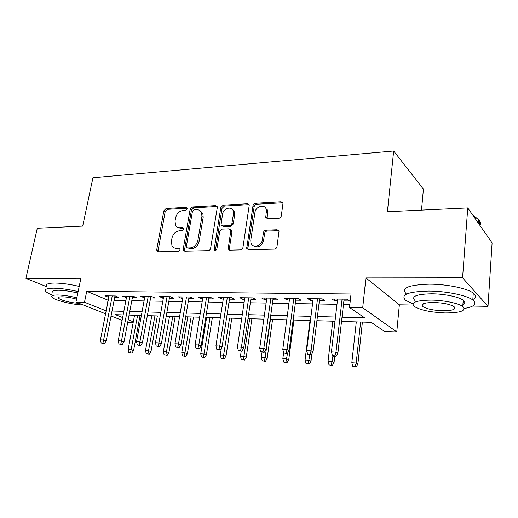 <?xml version="1.0" encoding="UTF-8"?>
<svg xmlns="http://www.w3.org/2000/svg" width="518" height="518" viewBox="0 0 518 518"><rect width="100%" height="100%" fill="white"/><g stroke="black" fill="none" stroke-linecap="round" stroke-linejoin="round"><path stroke-width="0.78" d="M187.14 208.78L187.063 207.951L186.066 207.336L166.11 208.501L163.876 210.742L156.747 249.637L156.954 251.081L158.21 251.787L178.354 251.321L179.979 249.728L179.863 248.776L178.898 248.2L176.256 248.264C174.326 248.264 172.895 247.423 171.963 245.739L171.413 241.356L172.002 238.06C173.122 233.793 175.57 231.371 179.338 230.801L181.973 230.698L183.586 229.105L183.489 228.218L182.511 227.622L179.882 227.732C177.868 227.752 176.411 226.884 175.498 225.116L175.045 221.024L175.621 217.774C176.729 213.558 179.163 211.143 182.912 210.522L185.535 210.373L187.14 208.78M278.755 218.292C280.121 218.084 280.976 217.262 281.313 215.831L282.977 203.309L281.086 201.793L255.471 203.289C254.163 203.496 253.341 204.299 253.004 205.691L246.743 248.42L248.478 249.708L274.391 249.113C275.77 248.931 276.631 248.116 276.975 246.652L279.014 231.287L277.13 229.752L265.967 230.173C264.62 230.361 263.779 231.177 263.435 232.608L262.393 239.743C261.719 246.29 252.208 248.685 250.913 242.709L250.783 240.099L254.921 212.574C255.607 206.009 265.423 203.619 266.407 209.848L265.805 217.392L267.625 218.803L278.755 218.292M467.754 207.932L492.1 242.929L488.001 306.326L462.568 277.803L467.754 207.932L387.419 211.72L393.661 151.01L92.916 177.758L82.705 226.101L37.283 228.244L25.9 278.354L80.892 278.283L75.945 302.065L84.479 302.234L86.726 291.297L351.029 293.978L349.514 307.485L362.704 307.744L396.775 331.921L384.589 331.481L371.231 322.345L341.524 321.451M462.568 277.803L365.928 277.926L362.704 307.744M217.275 207.718L217.204 206.663L215.637 205.614L192.45 206.967L190.145 209.253L183.242 248.977L183.404 250.33L184.796 251.172L208.21 250.634C209.46 250.466 210.263 249.689 210.612 248.297L217.275 207.718M223.187 205.173L247.539 203.749L249.262 205.011L242.942 247.494C242.599 248.918 241.764 249.721 240.456 249.89L229.804 250.136L228.173 248.996L230.743 231.041L230.672 229.979L229.034 228.833L222.144 229.105L219.729 231.455L216.919 248.828C216.123 250.582 215.197 250.887 214.135 249.747L220.797 207.517L223.187 205.173L224.417 206.054L248.731 204.649L247.539 203.749M25.9 278.354L46.957 286.817M114.679 297.41L118.875 297.474L115.384 295.959L104.934 295.817L108.819 297.319M132.362 297.675L136.661 297.74L133.23 296.212L122.455 296.063L126.45 297.585M150.589 297.954L154.992 298.018L151.619 296.464L140.514 296.309L144.619 297.863M169.386 298.238L173.906 298.303L170.59 296.73L159.136 296.568L163.364 298.148M188.772 298.53L193.415 298.601L190.171 297.002L178.354 296.84L181.637 298.426L182.699 298.439M208.793 298.834L213.552 298.905L210.392 297.28L198.18 297.112L201.392 298.724L202.655 298.744M229.468 299.145L234.356 299.223L231.274 297.572L218.661 297.397L221.795 299.028L223.271 299.054M250.822 299.469L255.853 299.546L252.862 297.876L239.821 297.695L242.871 299.352L244.574 299.378M272.908 299.805L278.075 299.883L275.188 298.187L261.7 297.999L264.653 299.682L266.602 299.708M295.752 300.155L301.068 300.233L298.284 298.504L284.33 298.31L287.179 300.026L289.387 300.058M319.399 300.511L324.87 300.595L322.202 298.841L307.75 298.64L310.489 300.375L312.976 300.414M86.726 291.297L108.243 300.272M114.102 300.375L125.88 300.582M131.792 300.686L144.062 300.906M150.032 301.01L162.814 301.236M168.836 301.34L182.161 301.58M188.241 301.683L202.137 301.929M208.275 302.039L222.766 302.298M228.962 302.408L244.082 302.674M250.336 302.784L266.123 303.062M272.436 303.179L288.927 303.47M295.305 303.58L312.535 303.885M318.971 304.001L336.991 304.319M343.479 304.435L349.844 304.545M343.887 300.88L349.52 300.964L346.982 299.184L332.012 298.977L334.628 300.744L337.406 300.783M421.51 210.114L423.42 189.076L393.661 151.01M365.928 277.926L399.359 304.798L413.001 305.031M472.636 306.06L488.001 306.326M399.359 304.798L396.775 331.921M133.197 322.429L127.732 322.235M342.016 317.204L364.614 317.812L349.514 307.485M84.479 302.234L106.158 310.871M112.024 311.027L123.828 311.344M129.753 311.506L142.049 311.836M148.031 311.991L160.839 312.341M166.88 312.503L180.232 312.859M186.325 313.021L200.252 313.396M206.41 313.565L220.933 313.953M227.149 314.122L242.314 314.53M248.582 314.698L264.413 315.119M270.746 315.294L287.289 315.734M293.68 315.909L310.968 316.375M317.417 316.543L335.502 317.029M122.106 320.364L111.059 315.986M105.575 313.811L75.945 302.065M123.148 314.918L115.501 314.691L122.643 317.56M128.192 319.787L133.307 321.84M335.004 321.257L316.906 320.72M310.45 320.525L293.143 320.007M286.745 319.813L270.189 319.321M263.85 319.127L247.999 318.654M241.725 318.466L226.547 318.013M220.325 317.825L205.788 317.392M199.631 317.21L185.69 316.789M179.591 316.608L166.226 316.207M160.185 316.025L147.365 315.643M141.375 315.462L129.079 315.099M108.055 300.265L105.97 310.865M108.456 297.313L108.735 295.869M125.926 297.578L126.204 296.115M143.926 297.85L144.198 296.361M162.49 298.135L162.756 296.62M181.637 298.426L181.896 296.885M201.392 298.724L201.651 297.164M221.795 299.028L222.041 297.449M242.871 299.352L243.11 297.74M264.653 299.682L264.886 298.044M287.179 300.026L287.406 298.355M310.489 300.375L310.703 298.679M334.628 300.744L334.829 299.015M177.92 227.415L181.19 228.535L179.882 227.732M183.566 228.438L181.19 228.535M174.482 247.986L177.583 249.029L176.256 248.264M179.94 248.97L177.583 249.029M187.14 208.204L167.424 209.337L165.19 211.571L158.107 250.382L158.288 251.787M217.133 206.494L193.726 207.822L191.427 210.101L184.557 249.741L184.764 251.172M194.049 209.894L192.431 211.499L186.389 246.445L186.493 247.371L187.484 247.98L190.32 247.908C194.211 247.371 196.723 244.91 197.85 240.527L201.929 216.446L201.619 212.788C200.712 210.709 199.126 209.693 196.866 209.738L194.049 209.894M187.827 248.18L187.484 247.98M200.44 211.001L202.888 213.643L203.198 217.288L199.145 241.317C198.018 245.694 195.513 248.141 191.628 248.679L188.792 248.744M249.145 204.675L248.731 204.649M230.542 229.675L231.902 230.814L231.973 231.87L229.332 248.659L229.578 250.129M224.417 206.054L222.034 208.391L215.384 250.459M233.469 213.792L233.32 211.143C231.954 205.633 223.206 208.275 222.5 214.348L221.056 224.844L222.656 225.926L229.539 225.641C230.814 225.447 231.624 224.657 231.967 223.271L233.469 213.792L234.686 214.659L234.537 212.024L232.291 209.33M222.41 225.919L223.899 226.767L222.656 225.926M234.686 214.659L233.197 224.119L230.769 226.483L223.899 226.767M265.274 207.556L267.566 210.748L267.146 218.764M253.464 245.81C258.074 248.187 261.448 246.439 263.578 240.579L262.393 239.743M278.794 230.665L267.146 231.028C265.799 231.222 264.957 232.025 264.614 233.456L263.578 240.579M282.815 202.778L256.65 204.196C255.342 204.409 254.519 205.206 254.183 206.591L247.902 248.206L248.167 249.689M128.833 352.538L131.863 353.101L128.833 352.538L128.14 349.533L131.229 349.715L133.586 350.544L140.074 315.423M130.549 352.648L137.607 315.352M128.14 349.533L134.538 315.261M133.586 350.544L131.863 353.101M102.914 343.078L101.165 342.987L104.364 343.583L102.914 343.078L103.613 340.002L100.453 339.84L109.104 295.875M112.238 295.92L103.613 340.002L106.203 340.915L114.964 295.959M104.364 343.583L106.203 340.915M100.453 339.84L101.165 342.987M78.127 291.576C68.946 289.445 60.8 288.319 53.691 288.189C46.652 288.241 44.062 289.368 45.921 291.569C47.028 292.702 49.255 293.92 52.583 295.215M79.202 286.409C70.04 284.265 61.907 283.145 54.804 283.042C47.773 283.132 45.176 284.304 47.015 286.558M53.134 292.689C51.787 291.09 53.678 290.274 58.793 290.248C64.433 290.378 70.772 291.31 77.823 293.058M76.839 297.785C69.775 296.056 63.423 295.118 57.783 294.969C52.661 294.969 50.777 295.752 52.13 297.313C54.798 300.375 72.98 304.817 82.886 304.914L83.139 304.914M76.56 299.132C71.503 297.721 66.783 296.937 62.393 296.795C59.058 296.788 57.835 297.293 58.715 298.303C60.412 300.272 72.183 303.153 78.568 303.198L78.814 303.205M464.303 308.456C474.443 306.714 477.272 303.885 472.792 299.98C466.912 295.318 446.218 291.09 428.762 291.058C407.951 291.602 400.226 294.677 405.588 300.278L412.917 303.865M472.824 299.546C476.165 297.714 476.314 295.571 473.271 293.13C467.417 288.364 446.775 284.11 429.351 284.168C408.579 284.829 400.861 288.027 406.196 293.771M414.847 300.427C411.001 296.348 416.601 294.133 431.662 293.784C444.224 293.829 459 296.859 463.215 300.22C465.384 301.916 465.281 303.406 462.885 304.675M431.131 300.09C416.045 300.362 410.437 302.493 414.303 306.481C420.435 310.165 430.743 312.322 445.208 312.95C460.703 312.885 466.55 310.729 462.755 306.494C458.521 303.211 443.712 300.194 431.131 300.09M442.812 310.761C452.751 310.69 456.487 309.311 454.033 306.611C449.961 304.215 443.201 302.836 433.747 302.48C423.977 302.629 420.331 304.001 422.817 306.598C426.793 308.981 433.462 310.366 442.812 310.761M479.953 225.472C481.034 223.504 480.523 221.477 478.438 219.392L473.4 216.045M473.063 215.566L477.868 218.874M478.431 219.502C479.778 221.212 480.056 222.863 479.254 224.469M463.073 302.156L464.672 301.916M146.206 353.613L149.262 354.176L146.206 353.613L145.487 350.556L148.666 350.744L150.991 351.586L157.362 315.941M147.967 353.716L154.927 315.87M145.487 350.556L151.774 315.773M150.991 351.586L149.262 354.176M164.089 354.713L167.184 355.29L164.089 354.713L163.358 351.612L166.628 351.806L168.913 352.654L175.155 316.472M165.909 354.824L172.766 316.401M163.358 351.612L169.516 316.304M168.913 352.654L167.184 355.29M182.524 355.847L185.645 356.429L182.524 355.847L181.76 352.7L185.133 352.9L187.374 353.755L193.479 317.022M184.395 355.963L191.136 316.951M181.76 352.7L187.788 316.854M187.374 353.755L185.645 356.429M201.515 357.019L204.668 357.608L201.515 357.019L200.731 353.826L204.209 354.027L206.397 354.888L212.354 317.586M203.451 357.135L210.068 317.521M200.731 353.826L206.617 317.417M206.397 354.888L204.668 357.608M120.759 344.056L118.952 343.958L122.183 344.567L120.759 344.056L121.471 340.935L118.221 340.766L126.729 296.121M129.96 296.166L121.471 340.935L124.029 341.861L132.64 296.205M122.183 344.567L124.029 341.861M118.221 340.766L118.952 343.958M139.161 345.066L137.296 344.962L140.559 345.577L139.161 345.066L139.899 341.899L136.538 341.718L144.898 296.374M148.226 296.419L139.899 341.899L142.411 342.825L150.861 296.458M140.559 345.577L142.411 342.825M136.538 341.718L137.296 344.962M158.145 346.108L156.222 346.005L159.518 346.626L158.145 346.108L158.909 342.884L155.439 342.709L163.63 296.633M167.068 296.678L158.909 342.884L161.376 343.829L169.651 296.717M159.518 346.626L161.376 343.829M155.439 342.709L156.222 346.005M177.745 347.183L175.757 347.073L179.092 347.701L177.745 347.183L178.529 343.907L174.954 343.725L182.958 296.905M186.506 296.95L178.529 343.907L180.95 344.865L189.038 296.989M179.092 347.701L180.95 344.865M174.954 343.725L175.757 347.073M221.108 358.223L224.288 358.825L221.108 358.223L220.299 354.979L223.886 355.193L226.016 356.06L231.811 318.169M223.096 358.346L229.584 318.104M220.299 354.979L221.354 348.141M226.016 356.06L224.288 358.825M197.993 348.29L195.94 348.18L199.313 348.821L197.993 348.29L198.802 344.969L195.105 344.774L202.914 297.177M206.572 297.228L198.802 344.969L201.165 345.927L209.045 297.267M199.313 348.821L201.165 345.927M195.105 344.774L195.94 348.18M241.317 359.466L244.528 360.075L241.317 359.466L240.481 356.17L244.179 356.39L246.257 357.271L251.877 318.771M243.369 359.596L249.708 318.706M240.481 356.17L241.226 351.133M246.257 357.271L244.528 360.075M218.913 349.436L216.789 349.32L220.202 349.974L218.913 349.436L219.755 346.056L215.928 345.856L223.523 297.468M227.305 297.52L219.755 346.056L222.054 347.034L229.714 297.552M220.202 349.974L222.054 347.034M215.928 345.856L216.789 349.32M262.179 360.755L265.423 361.37L262.179 360.755L261.312 357.401L265.132 357.627L267.152 358.514L272.578 319.392M264.303 360.884L265.132 357.627L270.474 319.328M261.312 357.401L262.037 352.279M267.152 358.514L265.423 361.37M240.553 350.621L238.351 350.505L241.796 351.165L240.553 350.621L241.414 347.183L237.464 346.982L244.82 297.759M248.724 297.818L241.414 347.183L243.654 348.174L251.062 297.85M241.796 351.165L243.654 348.174M237.464 346.982L238.351 350.505M283.722 362.082L287.004 362.704L283.722 362.082L282.828 358.676L286.778 358.909L288.727 359.803L293.952 320.027M285.917 362.218L287.522 353.244M282.828 358.676L283.644 352.583M288.727 359.803L287.004 362.704M278.315 230.109L278.237 230.575M262.93 351.851L260.658 351.728L264.141 352.395L262.93 351.851L263.824 348.355L259.738 348.141L266.835 298.07M270.875 298.122L263.824 348.355L265.993 349.352L273.141 298.154M264.141 352.395L265.993 349.352M259.738 348.141L260.658 351.728M305.983 363.455L309.298 364.089L305.983 363.455L305.057 359.991L309.142 360.23L311.014 361.137L311.927 353.788M308.249 363.591L309.803 354.914M305.057 359.991L310.023 320.512M311.014 361.137L309.298 364.089M329.001 364.873L332.349 365.514L329.001 364.873L328.043 361.344L332.265 361.596L334.058 362.509L334.783 356.293M331.345 365.015L332.925 355.905M328.043 361.344L332.776 321.192M334.058 362.509L332.349 365.514M286.104 353.121L283.747 352.991L287.27 353.671L286.104 353.121L287.03 349.566L282.789 349.339L289.614 298.387M293.797 298.446L287.03 349.566L289.115 350.569L295.972 298.472M287.27 353.671L289.115 350.569M282.789 349.339L283.747 352.991M310.101 354.435L307.666 354.299L308.786 354.856L311.221 354.992L310.101 354.435L311.059 350.815L306.669 350.589L313.189 298.711M317.521 298.776L311.059 350.815L313.066 351.832L319.612 298.802M311.221 354.992L313.066 351.832M306.669 350.589L307.666 354.299M352.81 366.336L356.19 366.99L352.81 366.336L351.819 362.749L356.183 363.008L357.893 363.934L362.399 322.079M355.231 366.485L356.183 363.008L360.619 322.028M351.819 362.749L356.3 321.898M357.893 363.934L356.19 366.99M334.978 355.801L332.452 355.659L333.527 356.222L336.046 356.365L334.978 355.801L335.975 352.11L331.423 351.877L337.606 299.054M342.094 299.113L335.975 352.11L337.885 353.146L344.088 299.145M336.046 356.365L337.885 353.146M331.423 351.877L332.452 355.659M187.089 208.016L186.066 207.336M179.843 248.744L178.898 248.2M183.495 228.231L182.511 227.622M158.107 250.382L156.747 249.637M165.19 211.571L163.876 210.742M167.424 209.337L166.11 208.501M184.557 249.741L183.242 248.977M191.427 210.101L190.145 209.253M193.726 207.822L192.45 206.967M216.874 206.488L215.637 205.614M191.628 248.679L190.32 247.908M199.145 241.317L197.85 240.527M203.198 217.288L201.929 216.446M229.332 248.659L228.082 247.863M231.973 231.87L230.743 231.041M215.326 249.682L214.057 248.899M222.034 208.391L220.797 207.517M230.769 226.483L229.539 225.641M233.197 224.119L231.967 223.271M266.951 217.463L265.779 216.576M267.618 212.885L266.453 211.985M264.614 233.456L263.435 232.608M267.146 231.028L265.967 230.173M278.283 230.62L277.13 229.752M247.902 248.206L246.685 247.403M254.183 206.591L253.004 205.691M256.65 204.196L255.471 203.289M282.219 202.719L281.086 201.793M267.236 209.699L266.381 209.745M158.243 251.787L156.954 251.081M184.719 251.088L183.404 250.33M202.888 213.643L201.619 212.788M229.416 249.786L228.173 248.996M231.902 230.814L230.672 229.979M215.313 250.466L214.135 249.747M234.537 212.024L233.32 211.143M266.971 218.279L265.805 217.392M267.566 210.748L266.407 209.848M247.96 249.223L246.743 248.42M58.961 297.164L58.715 298.303M478.192 222.934L478.438 219.392M423.057 303.859L422.817 306.598M463.215 300.22L462.755 306.494M472.792 299.98L473.271 293.13"/></g></svg>
